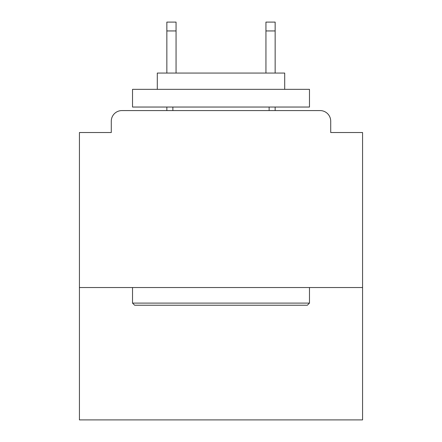 <?xml version="1.0" encoding="UTF-8"?>
<svg xmlns="http://www.w3.org/2000/svg" width="442" height="442" viewBox="0 0 442 442"><rect width="100%" height="100%" fill="white"/><g stroke="black" fill="none" stroke-linecap="round" stroke-linejoin="round"><path stroke-width="0.66" d="M362.567 287.538L362.567 132.523L330.715 132.523L330.715 121.196A10.619 10.619 0 0 0 320.096 110.577L121.904 110.577A10.619 10.619 0 0 0 111.285 121.196L111.285 132.523L79.433 132.523L79.433 419.9L362.567 419.9L362.567 287.538L79.433 287.538M111.285 121.196L111.285 132.523M320.096 110.577L276.211 110.577M165.789 110.577L121.904 110.577M330.715 132.523L330.715 121.196M134.644 305.234L132.523 303.107L309.477 303.107L307.356 305.234L134.644 305.234M309.477 89.345L309.477 107.041L132.523 107.041L132.523 89.345L309.477 89.345M157.297 89.345L157.297 73.063L284.703 73.063L284.703 89.345M309.477 287.538L309.477 303.107M132.523 287.538L132.523 303.107M269.134 107.041L269.134 110.577M172.866 107.041L172.866 110.577M176.054 30.946L166.849 30.946L166.849 22.1L176.054 22.1L176.054 73.063M166.849 30.946L166.849 73.063M166.849 107.041L166.849 110.577M275.151 22.1L275.151 30.946L265.946 30.946L265.946 22.1L275.151 22.1M265.946 73.063L265.946 30.946M275.151 110.577L275.151 107.041M275.151 73.063L275.151 30.946"/></g></svg>
